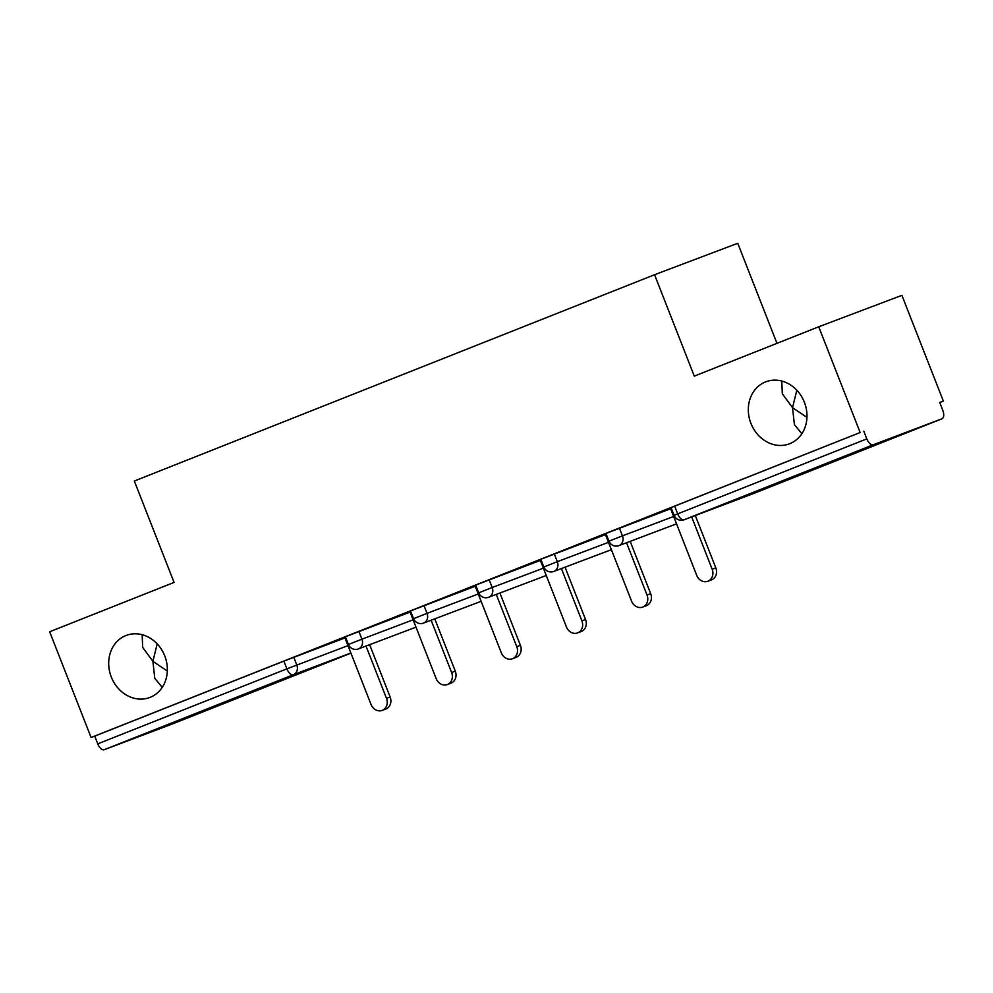 <?xml version="1.0" encoding="UTF-8"?>
<svg xmlns="http://www.w3.org/2000/svg" width="993" height="993" viewBox="0 0 993 993"><rect width="100%" height="100%" fill="white"/><g stroke="black" fill="none" stroke-linecap="round" stroke-linejoin="round"><path stroke-width="1.49" d="M167.321 671.032L152.897 661.326L154.771 678.293L162.244 687.355M164.739 655.852A33.191 28.747 69.3 0 1 149.757 697.496A33.191 28.747 69.3 0 1 111.303 677.052A33.191 28.747 69.3 0 1 126.285 635.408A33.191 28.747 69.3 0 1 164.739 655.852M806.961 417.383L792.526 407.676L794.4 424.644L801.872 433.718M804.367 402.215A33.191 28.747 69.3 0 1 789.385 443.846A33.191 28.747 69.3 0 1 750.931 423.403A33.191 28.747 69.3 0 1 765.913 381.759A33.191 28.747 69.3 0 1 804.367 402.215M858.424 451.567L812.001 469.552L858.424 451.567M218.795 705.216L172.372 723.189L218.795 705.216M776.973 343.342L737.749 243.285L654.561 274.726L134.328 481.022L174.073 582.419L49.65 631.759L91.095 737.501L860.149 432.526L818.716 326.784L901.905 295.343L943.35 401.085L939.713 402.45L942.742 410.183A7.783 3.885 68.4 0 1 941.972 418.785L752.831 493.794A7.783 3.885 68.4 0 0 752.868 493.782M939.738 402.513L943.35 401.085M873.294 444.752L684.165 519.749A7.783 3.885 68.4 0 1 677.685 513.877L674.086 515.342L671.057 507.622L674.657 506.157L677.685 513.877L866.815 438.881A7.783 3.885 68.4 0 0 873.294 444.752L941.935 418.798A7.783 3.885 68.4 0 0 941.972 418.785M674.657 506.157L860.149 432.526M866.815 438.881L863.798 431.148M172.881 723.773L350.939 653.158L172.906 723.76A7.783 3.885 -111.6 0 1 172.906 723.76A7.783 3.885 -111.6 0 1 172.881 723.773L104.228 749.715A7.783 3.885 -111.6 0 1 97.761 743.856L94.732 736.123L91.095 737.501M654.561 274.726L694.293 376.124L818.716 326.784M671.268 508.168L662.021 511.842M662.033 511.891L670.536 508.528M94.732 736.123L283.861 661.127L344.968 637.916M358.895 631.436L361.924 639.169L348.419 644.482L345.39 636.761L410.097 612.085M424.023 605.606L427.052 613.339L413.547 618.664L410.519 610.931L475.225 586.255M489.164 579.788L492.193 587.508L478.688 592.833L475.659 585.1L540.366 560.424M554.293 553.957L557.321 561.678L543.816 567.003L540.788 559.27L605.494 534.594M619.421 528.127L622.45 535.848L608.945 541.173L605.916 533.452L670.623 508.776M606.14 533.998L593.268 539.1L605.395 534.358M540.999 559.829L528.139 564.93L540.266 560.189M475.87 585.659L462.999 590.761L475.138 586.019M410.742 611.489L397.87 616.591L409.997 611.849M345.601 637.307L332.742 642.409L344.869 637.667M781.814 381.051L782.298 393.737L792.526 407.676L796.833 390.224M142.173 634.701L142.657 647.386L152.897 661.326L157.192 643.874M670.511 508.466L696.714 575.344A9.595 8.304 -110.7 0 0 707.835 581.253A9.595 8.304 -110.7 0 0 712.167 569.225L691.662 516.919M712.167 569.225L715.804 567.847A9.595 8.304 69.3 0 1 711.472 579.887L707.835 581.253M715.804 567.847L695.299 515.541M605.37 534.296L631.585 601.175A9.595 8.304 -110.7 0 0 642.694 607.083A9.595 8.304 -110.7 0 0 647.026 595.043L626.533 542.737M647.026 595.043L650.676 593.677A9.595 8.304 69.3 0 1 646.344 605.705L642.694 607.083M650.676 593.677L630.17 541.371M540.242 560.126L566.457 627.005A9.595 8.304 -110.7 0 0 577.566 632.913A9.595 8.304 -110.7 0 0 581.898 620.873L561.405 568.567M581.898 620.873L585.535 619.495A9.595 8.304 69.3 0 1 581.203 631.536L577.566 632.913M585.535 619.495L565.042 567.189M475.113 585.957L501.316 652.835A9.595 8.304 -110.7 0 0 512.438 658.744A9.595 8.304 -110.7 0 0 516.77 646.704L496.264 594.397M516.77 646.704L520.406 645.326A9.595 8.304 69.3 0 1 516.075 657.366L512.438 658.744M520.406 645.326L499.901 593.02M409.972 611.787L436.188 678.653A9.595 8.304 -110.7 0 0 447.297 684.574A9.595 8.304 -110.7 0 0 451.629 672.534L431.136 620.228M451.629 672.534L455.278 671.156A9.595 8.304 69.3 0 1 450.946 683.196L447.297 684.574M455.278 671.156L434.773 618.85M344.844 637.618L371.059 704.484A9.595 8.304 -110.7 0 0 382.168 710.405A9.595 8.304 -110.7 0 0 386.5 698.364L366.007 646.058M386.5 698.364L390.137 696.987A9.595 8.304 69.3 0 1 385.805 709.027L382.168 710.405M390.137 696.987L369.644 644.68M674.086 515.342A7.783 7.783 0 0 0 684.078 519.786A7.783 6.74 69.3 0 0 684.165 519.749L752.806 493.806L941.935 418.798M684.078 519.786L752.719 493.831A7.783 6.74 69.3 0 0 752.806 493.806A7.783 3.885 68.4 0 0 752.831 493.794A7.783 7.783 0 0 1 752.719 493.831A7.783 6.74 69.3 0 1 752.632 493.869M350.864 652.984L293.369 674.719L104.228 749.715M97.761 743.856L286.89 668.848L283.861 661.127M293.767 657.267L296.795 664.987A7.783 6.74 -110.7 0 1 293.369 674.719A7.783 3.885 -111.6 0 1 286.89 668.848L347.997 645.636M608.945 541.173A7.783 7.783 0 0 0 618.937 545.616A7.783 6.74 69.3 0 0 619.024 545.579A7.783 6.74 -110.7 0 0 622.45 535.848L673.651 516.497M543.816 567.003A7.783 7.783 0 0 0 553.809 571.434A7.783 6.74 69.3 0 0 553.895 571.409A7.783 6.74 -110.7 0 0 557.321 561.678L608.523 542.327M478.688 592.833A7.783 7.783 0 0 0 488.68 597.265A7.783 6.74 69.3 0 0 488.767 597.24A7.783 6.74 -110.7 0 0 492.193 587.508L543.394 568.157M413.547 618.664A7.783 7.783 0 0 0 423.539 623.095A7.783 6.74 69.3 0 0 423.626 623.058A7.783 6.74 -110.7 0 0 427.052 613.339L478.254 593.988M348.419 644.482A7.783 7.783 0 0 0 358.411 648.925A7.783 6.74 69.3 0 0 358.498 648.888A7.783 6.74 -110.7 0 0 361.924 639.169L413.125 619.806M618.937 545.616L676.531 523.845M553.809 571.434L611.403 549.675M488.68 597.265L546.262 575.493M423.539 623.095L481.133 601.324M358.411 648.925L416.005 627.154"/></g></svg>
